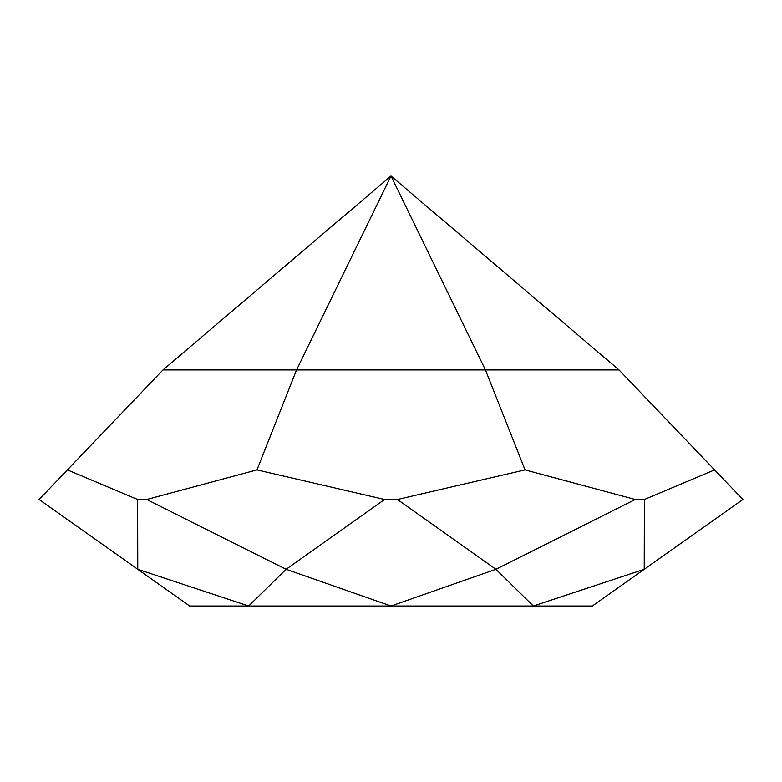 <?xml version="1.0" encoding="UTF-8"?>
<svg xmlns="http://www.w3.org/2000/svg" width="782" height="782" viewBox="0 0 782 782"><rect width="100%" height="100%" fill="white"/><g stroke="black" fill="none" stroke-linecap="round" stroke-linejoin="round"><path stroke-width="0.59" stroke-dasharray="3.91 2.93" d="M189.664 606.011L592.336 606.011L533.363 606.011L495.896 569.296L635.277 499.493L525.035 469.894L397.442 499.493L384.558 499.493L256.965 469.894L146.723 499.493L137.612 499.493L67.408 469.894L39.1 499.493L162.988 369.945L67.408 469.894L137.612 499.493L146.723 499.493L256.965 469.894L296.554 369.945L256.965 469.894L384.558 499.493L397.442 499.493L525.035 469.894L485.446 369.945L525.035 469.894L635.277 499.493L644.388 499.493L635.277 499.493L495.896 569.296L397.442 499.493L495.896 569.296L391 606.011L286.104 569.296L384.558 499.493L286.104 569.296L146.723 499.493L286.104 569.296L248.637 606.011L137.769 569.296L137.612 499.493L137.769 569.296L39.1 499.493L189.664 606.011L137.769 569.296L248.637 606.011L189.664 606.011M162.988 369.945L619.012 369.945L714.592 469.894L644.388 499.493L644.231 569.296L533.363 606.011L248.637 606.011L286.104 569.296L391 606.011L495.896 569.296L533.363 606.011L644.231 569.296L592.336 606.011L742.9 499.493L619.012 369.945L391 175.989L162.988 369.945L391 175.989L296.554 369.945L391 175.989L485.446 369.945L391 175.989L619.012 369.945L162.988 369.945M644.388 499.493L714.592 469.894L742.9 499.493L644.231 569.296L644.388 499.493"/><path stroke-width="1.17" d="M189.664 606.011L248.637 606.011L137.769 569.296L189.664 606.011L137.769 569.296L248.637 606.011L189.664 606.011M592.336 606.011L248.637 606.011L391 606.011L286.104 569.296L248.637 606.011L286.104 569.296L146.723 499.493L137.612 499.493L137.769 569.296L39.1 499.493L67.408 469.894L137.612 499.493L146.723 499.493L256.965 469.894L296.554 369.945L162.988 369.945L67.408 469.894L162.988 369.945L391 175.989L485.446 369.945L525.035 469.894L635.277 499.493L644.388 499.493L644.231 569.296L592.336 606.011L742.9 499.493L644.231 569.296L644.388 499.493L714.592 469.894L742.9 499.493L714.592 469.894L644.388 499.493L635.277 499.493L525.035 469.894L485.446 369.945L296.554 369.945L256.965 469.894L384.558 499.493L397.442 499.493L525.035 469.894L397.442 499.493L495.896 569.296L635.277 499.493L495.896 569.296L533.363 606.011L644.231 569.296L533.363 606.011L592.336 606.011M67.408 469.894L39.1 499.493L137.769 569.296L137.612 499.493L67.408 469.894M619.012 369.945L714.592 469.894L619.012 369.945L296.554 369.945L391 175.989L296.554 369.945L162.988 369.945L391 175.989L619.012 369.945L391 175.989L485.446 369.945L619.012 369.945M391 606.011L533.363 606.011L495.896 569.296L391 606.011L495.896 569.296L397.442 499.493L384.558 499.493L286.104 569.296L391 606.011M256.965 469.894L146.723 499.493L286.104 569.296L384.558 499.493L256.965 469.894"/></g></svg>
